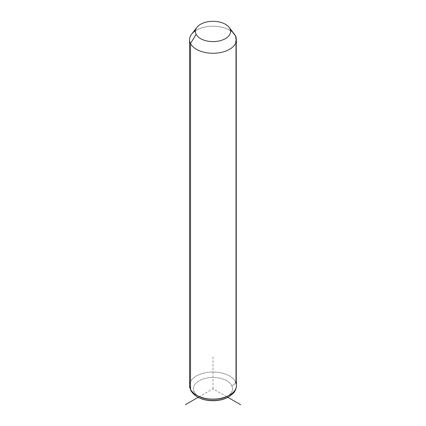 <?xml version="1.0" encoding="UTF-8"?>
<svg xmlns="http://www.w3.org/2000/svg" width="426" height="426" viewBox="0 0 426 426"><rect width="100%" height="100%" fill="white"/><g stroke="black" fill="none" stroke-linecap="round" stroke-linejoin="round"><path stroke-width="0.32" stroke-dasharray="2.13 1.6" d="M191.599 34.213A23.441 13.536 180 0 1 213 26.204A23.441 13.536 180 0 1 234.401 34.213M235.493 381.749A3.909 3.062 -26.9 0 1 231.744 385.573A19.537 11.278 180 0 1 218.501 399.572A19.537 11.278 180 0 1 194.256 391.925A3.909 3.062 -26.9 0 1 190.773 390.504A3.909 3.062 153.1 0 0 194.256 391.925A19.537 11.278 180 0 1 207.499 377.926A19.537 11.278 180 0 1 231.744 385.573A19.537 11.278 0 0 0 207.499 377.926A19.537 11.278 0 0 0 194.256 391.925A19.537 11.278 0 0 0 218.501 399.572A19.537 11.278 0 0 0 231.744 385.573A3.909 3.062 153.1 0 0 235.493 381.749A23.441 13.536 0 0 0 209.667 372.164A23.441 13.536 0 0 0 189.559 385.557A23.441 13.536 180 0 1 209.667 372.164A23.441 13.536 180 0 1 235.493 381.749L235.493 35.928L235.493 381.749A23.441 13.536 180 0 1 236.441 385.557M233.011 32.69A23.441 13.536 0 0 0 195.459 30.763M226.584 396.59L213 388.752L199.416 396.59M213 388.752L213 356.85"/><path stroke-width="0.64" d="M195.459 30.763A23.441 13.536 0 0 0 189.559 39.74A23.441 13.536 0 0 0 190.507 43.548L190.507 389.369A23.441 13.536 0 0 0 216.333 398.954A23.441 13.536 0 0 0 236.441 385.557A23.441 13.536 180 0 1 216.333 398.954A23.441 13.536 180 0 1 190.507 389.369L190.507 43.548L196.13 34.309A17.583 10.149 0 0 0 217.952 41.189A17.583 10.149 0 0 0 229.87 28.595L235.493 35.928A23.441 13.536 180 0 1 219.598 52.728A23.441 13.536 180 0 1 190.507 43.548A23.441 13.536 180 0 1 191.599 34.213L196.95 27.307A17.583 10.149 0 0 0 196.13 34.309L190.507 43.548A23.441 13.536 0 0 0 216.333 53.138A23.441 13.536 0 0 0 236.441 39.74A23.441 13.536 0 0 0 235.493 35.928L229.87 28.595A17.583 10.149 0 0 0 229.05 27.307A17.583 10.149 0 0 0 213 21.3A17.583 10.149 0 0 0 196.95 27.307M229.05 27.307L234.401 34.213A23.441 13.536 180 0 1 235.493 35.928A23.441 13.536 0 0 0 233.011 32.69M196.13 34.309A17.583 10.149 180 0 1 208.048 21.71A17.583 10.149 180 0 1 229.87 28.595A17.583 10.149 180 0 1 217.952 41.189A17.583 10.149 180 0 1 196.13 34.309M190.507 389.369A23.441 13.536 180 0 1 189.559 385.557A23.441 13.536 0 0 0 190.507 389.369A3.909 3.062 153.1 0 0 190.773 390.504A3.909 3.062 -26.9 0 1 190.507 389.369M189.559 39.74L189.559 385.557L190.773 390.504C195.007 397.176 202.419 400.589 213.011 400.744C218.826 400.717 223.964 399.508 228.416 397.117L233.496 393.081C234.098 392.474 236.35 389.662 236.441 385.557A23.441 13.536 0 0 0 235.493 381.749M199.416 396.59L185.374 404.7M226.584 396.59L240.626 404.7M236.441 385.557L236.441 39.74"/></g></svg>
